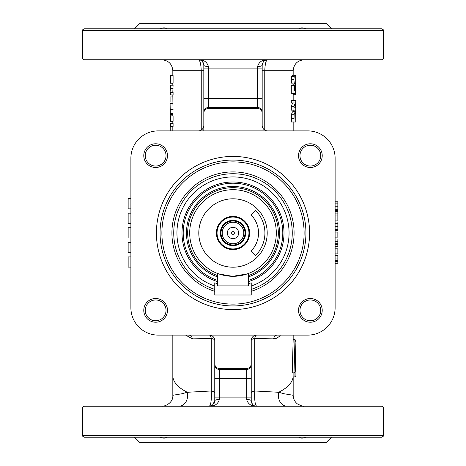 <?xml version="1.0" encoding="UTF-8"?>
<svg xmlns="http://www.w3.org/2000/svg" width="466" height="466" viewBox="0 0 466 466"><rect width="100%" height="100%" fill="white"/><g stroke="black" fill="none" stroke-linecap="round" stroke-linejoin="round"><path stroke-width="0.7" d="M217.5 281.592L217.5 280.322A49.798 49.798 0 0 1 192.738 203.7A49.798 49.798 0 0 1 273.262 203.7A49.798 49.798 0 0 1 248.5 280.322L248.5 281.592A51.004 51.004 0 0 0 274.317 203.094A51.004 51.004 0 0 0 191.683 203.094A51.004 51.004 0 0 0 217.5 281.592L217.5 283.631L214.768 282.815L214.768 294.995L251.232 294.995L251.232 282.815L248.5 283.631L248.5 285.879L248.5 273.723L232.633 276.326L217.5 273.723L217.5 285.879L248.5 285.879M233 28.77L381.613 28.77C383.343 29.62 383.949 30.226 383.436 30.593L82.564 30.593C82.051 30.226 82.657 29.62 84.387 28.77L233 28.77M383.436 435.407L82.564 435.407C82.051 435.774 82.657 436.38 84.387 437.23L381.613 437.23C383.343 436.38 383.949 435.774 383.436 435.407L383.436 408.053C383.908 407.616 383.297 407.004 381.613 406.23L84.387 406.23C82.703 407.004 82.092 407.616 82.564 408.053L383.436 408.053M331.466 437.23L325.996 442.7L140.004 442.7L134.534 437.23L136.002 437.23M161.83 165.745A11.854 11.854 0 0 0 161.294 145.217A11.854 11.854 0 0 0 143.79 155.947A11.854 11.854 0 0 0 161.83 165.745M300.255 161.83A11.854 11.854 0 0 0 320.783 161.294A11.854 11.854 0 0 0 310.053 143.79A11.854 11.854 0 0 0 300.255 161.83M304.17 300.255A11.854 11.854 0 0 0 304.706 320.783A11.854 11.854 0 0 0 322.21 310.053A11.854 11.854 0 0 0 304.17 300.255M165.745 304.17A11.854 11.854 0 0 0 145.217 304.706A11.854 11.854 0 0 0 155.947 322.21A11.854 11.854 0 0 0 165.745 304.17M234.369 233A1.369 1.369 0 0 1 232.318 234.182A1.369 1.369 0 0 1 232.318 231.818A1.369 1.369 0 0 1 234.369 233M233 249.595A16.595 16.595 0 0 0 247.37 224.705A16.595 16.595 0 0 0 218.63 224.705A16.595 16.595 0 0 0 233 249.595M251.232 286.025A56.077 56.077 0 0 0 233 176.923A56.077 56.077 0 0 0 214.768 286.025M248.5 281.592L248.5 283.631M217.5 280.322L217.5 274.637M255.566 255.566A31.909 31.909 0 0 0 255.566 210.434L251.052 214.948A25.531 25.531 0 0 1 251.052 251.052L255.566 255.566M248.5 274.637L248.5 275.587A45.319 45.319 0 0 0 269.354 205.937A45.319 45.319 0 0 0 196.646 205.937A45.319 45.319 0 0 0 217.5 275.587M214.768 291.302A61.087 61.087 0 0 1 187.839 191.864A61.087 61.087 0 0 1 284.51 200.159A61.087 61.087 0 0 1 251.232 291.302M214.768 289.386A59.264 59.264 0 0 1 189.062 193.233A59.264 59.264 0 0 1 282.763 200.823A59.264 59.264 0 0 1 251.232 289.386M307.764 130.888L158.236 130.888A27.354 27.354 0 0 0 130.888 158.236L130.888 307.764A27.354 27.354 0 0 0 158.236 335.112L307.764 335.112A27.354 27.354 0 0 0 335.112 307.764L335.112 158.236A27.354 27.354 0 0 0 307.764 130.888M233 305.941A72.941 72.941 0 0 0 296.166 196.53A72.941 72.941 0 0 0 169.834 196.53A72.941 72.941 0 0 0 233 305.941M198.353 130.888A5.47 5.47 0 0 0 203.823 125.412L203.823 113.098A4.578 4.561 -90 0 1 208.384 108.526L257.616 108.526A4.578 4.561 -90 0 1 262.177 113.098L262.177 125.412A5.47 5.47 0 0 0 267.647 130.888M306.08 437.23C302.982 438.436 300.622 438.436 298.991 437.23M159.92 28.77C163.018 27.564 165.378 27.564 167.009 28.77M335.112 220.907L337.85 220.907L337.85 211.576L335.112 211.576M335.112 230.717L337.85 230.717L337.85 221.997L335.112 221.997M335.112 210.783L337.85 210.783L337.85 201.761L335.112 201.761M295.805 78.748L295.793 77.723M295.042 85.482L295.665 84.101L295.799 80.769M294.267 76.261L295.147 75.276L295.7 76.273L295.694 83.059L295.147 84.055L294.256 83.053L293.883 79.663L294.267 76.261L291.605 76.261L292.444 75.276L295.147 75.276M294.168 114.246L295.147 111.828L295.729 114.287L295.793 121.999L293.941 121.999L294.168 114.246L291.512 114.246L292.444 111.828L295.147 111.828M295.793 121.999L295.741 114.584M383.436 57.947L82.564 57.947C82.092 58.384 82.703 58.996 84.387 59.77L381.613 59.77C383.297 58.996 383.908 58.384 383.436 57.947L383.436 30.593M208.384 108.526L208.384 66.457C207.032 61.885 203.689 59.66 198.353 59.77L168.826 59.77M214.768 393.135A5.47 2.313 0 0 0 211.273 390.98L187.326 392.279A10.939 8.638 90 0 1 179.02 406.23L256.708 406.23C253.801 406.323 251.978 404.5 251.232 400.76L251.232 363.841A4.578 4.561 90 0 1 246.677 368.414L219.323 368.414A4.578 4.561 90 0 1 214.768 363.841L214.768 340.588A5.47 5.47 0 0 0 209.292 335.112A5.47 2.149 -90 0 1 211.273 338.427A5.47 2.313 180 0 1 214.768 340.588M251.232 340.588A5.47 2.313 180 0 1 254.727 338.427A5.47 2.149 90 0 1 256.708 335.112A5.47 5.47 0 0 0 251.232 340.588L251.232 364.901A4.561 4.543 -0 0 1 246.677 369.445L246.677 378.526L251.232 378.526M298.991 28.77C300.622 27.564 302.982 27.564 306.08 28.77M331.466 28.77L325.996 23.3L140.004 23.3L134.534 28.77M167.009 437.23C165.378 438.436 163.018 438.436 159.92 437.23M262.177 68.886L257.616 68.886L257.616 98.413L262.177 98.413L262.177 113.098L262.177 65.24C262.911 61.5 264.735 59.677 267.647 59.77C262.311 59.654 258.968 61.885 257.616 66.457L257.616 68.886L203.823 68.886L203.823 65.24L203.823 113.098M203.823 130.888L203.823 112.038A4.561 4.543 180 0 1 208.384 107.5L257.616 107.5L257.616 108.526M219.323 399.543A4.561 1.217 180 0 0 214.768 400.76L212.461 405.222L209.292 406.23C214.628 406.346 217.971 404.121 219.323 399.543L219.323 378.526L246.677 378.526L246.677 399.543A4.561 1.217 -0 0 1 251.232 400.76M246.677 399.543C248.034 404.115 251.378 406.346 256.708 406.23C255.042 404.954 254.384 399.869 254.727 390.98A5.47 2.313 0 0 0 251.232 393.135M251.232 397.114L214.768 397.114L214.768 400.76L214.768 363.841L214.768 378.526L219.323 378.526L219.323 368.414M214.657 401.838A5.47 5.47 0 0 1 213.842 403.801M212.805 404.954A5.47 5.47 0 0 1 210.224 406.154M257.616 66.457A4.561 1.217 0 0 0 262.177 65.24M264.909 60.504A5.47 5.47 0 0 1 265.911 60.05M208.384 66.457A4.561 1.217 180 0 1 203.823 65.24C203.089 61.5 201.265 59.677 198.353 59.77C199.949 60.085 200.916 63.731 201.242 70.71L201.242 130.061M295.147 84.055L292.444 84.055L291.594 83.053L291.238 79.663L291.605 76.261M292.479 85.68L295.415 85.371L295.759 93.724L295.432 88.243L295.258 93.235L293.941 93.235L293.941 85.68L294.465 85.68L294.465 90.532L294.856 90.532L294.972 86.734L295.415 85.371M295.531 93.724L292.811 93.724L292.823 93.235M293.941 93.235L291.297 93.235L291.297 85.68L293.941 85.68M293.941 110.127L293.941 106.621L295.275 102.98L293.941 102.98L293.941 100.365L295.793 100.365L295.793 103.12L294.739 107.518L295.793 107.518L295.793 110.127L291.297 110.127L291.297 106.621L292.566 102.98M293.941 102.98L291.297 102.98L291.297 100.365L293.941 100.365M293.941 121.999L291.297 121.999L291.512 114.246M170.37 126.403L170.37 123.537L173.096 123.537L173.096 126.403L170.201 126.403L170.201 131.138M170.207 117.31L170.207 115.853L173.096 115.853L173.096 121.323L170.137 121.323M172.828 94.942L173.026 113.488L170.131 113.488L170.107 106.516M172.828 113.488L170.311 113.535M173.096 88.691L170.37 88.691L170.37 85.179L173.096 85.179L172.828 91.872M170.37 92.332L173.096 92.332L173.096 94.942L170.37 94.942L170.37 92.332L170.09 94.942M170.37 83.239L170.37 75.539L173.096 75.539L173.096 83.239L170.201 83.239L170.09 75.539M188.812 335.112C190.611 335.252 191.841 336.504 192.499 338.875L211.273 338.427L211.273 390.98C211.616 399.869 210.958 404.954 209.292 406.23L209.292 406.23M185.59 335.112L192.499 338.875M277.188 335.112C275.389 335.252 274.159 336.51 273.501 338.875L276.728 338.234L279.285 336.452L280.41 335.112M293.172 376.877L293.172 395.279L284.237 393.782L278.674 392.279L254.727 390.98L254.727 338.427L273.501 338.875M295.881 368.274A62.91 26.585 180 0 1 295.135 371.612L295.881 368.274L295.91 374.897A62.91 26.585 180 0 1 295.881 375.713L294.931 376.912L293.114 376.877L293.114 372.841M294.017 372.911L292.229 372.777L293.172 339.365L294.99 339.365L294.017 372.911L295.135 371.612L295.91 341.898L294.99 339.365M203.293 62.887A5.47 5.47 0 0 0 202.908 62.211M199.978 60.015A5.47 5.47 0 0 0 199.139 59.829M264.758 130.061L264.758 70.71C265.078 63.743 266.039 60.097 267.647 59.77M252.03 403.597A5.47 5.47 0 0 1 251.844 403.276M293.114 376.877A60.172 25.432 180 0 1 278.674 392.279A10.939 8.638 -90 0 0 286.98 406.23M172.828 395.29L172.828 375.724A60.172 25.432 180 0 0 187.326 392.279L181.769 393.782L172.822 395.29C173.457 403.422 163.875 406.713 161.883 406.23M294.926 376.912A0.915 0.384 0 0 0 294.931 376.912L294.926 372.258M130.888 256.917L128.15 256.917L128.15 267.14L130.888 267.14M130.888 242.343L128.15 242.343L128.15 252.566L130.888 252.566M130.888 227.769L128.15 227.769L128.15 237.992L130.888 237.992M130.888 213.195L128.15 213.195L128.15 223.418L130.888 223.418M130.888 198.621L128.15 198.621L128.15 208.844L130.888 208.844M170.107 82.861L170.201 83.239M170.37 88.691L170.096 92.332L170.137 87.794M170.09 101.99L170.09 96.922L170.09 101.99L172.828 101.99M172.828 96.922L170.09 96.922M170.16 107.215L170.113 108.555M172.828 103.359L170.09 103.359L170.3 113.488M170.37 115.853L170.37 121.323M172.828 114.56L170.189 114.56L170.207 115.853M170.207 118.457L170.09 121.323M172.828 114.817L170.189 114.817M291.297 106.621L293.941 106.621M294.465 86.734L294.972 86.734M294.465 90.532L294.856 90.532M295.281 88.732L295.578 88.732M292.811 93.468L295.531 93.468M291.594 83.053L294.256 83.053M295.566 104.553L295.793 101.938M293.172 111.7L295.793 111.7L295.793 108.182M295.7 107.518L295.322 105.642M293.172 94.715L295.677 94.715L295.683 93.724M335.112 202.058L337.85 202.058M335.112 210.481L337.85 210.481M335.112 223.307L337.85 223.307M335.112 237.153L337.85 237.153L337.85 232.08L335.112 232.08M335.112 246.479L337.85 246.479L337.85 238.953L335.112 238.953M335.112 241.301L337.85 241.301M335.112 243.794L337.85 243.794M335.112 244.598L337.85 244.598M335.112 253.894L337.85 253.894L337.85 248.827L335.112 248.827M335.112 263.226L337.85 263.226L337.85 255.694L335.112 255.694M335.112 258.042L337.85 258.042M335.112 260.535L337.85 260.535M335.112 261.339L337.85 261.339M335.112 213.119L337.85 213.119M335.112 215.974L337.85 215.974M161.067 164.498A10.392 10.392 0 0 1 145.246 155.906A10.392 10.392 0 0 1 160.595 146.505A10.392 10.392 0 0 1 161.067 164.498M301.502 161.067A10.392 10.392 0 0 1 310.094 145.246A10.392 10.392 0 0 1 319.495 160.595A10.392 10.392 0 0 1 301.502 161.067M304.933 301.502A10.392 10.392 0 0 1 320.754 310.094A10.392 10.392 0 0 1 305.405 319.495A10.392 10.392 0 0 1 304.933 301.502M164.498 304.933A10.392 10.392 0 0 1 155.906 320.754A10.392 10.392 0 0 1 146.505 305.405A10.392 10.392 0 0 1 164.498 304.933M227.326 233A5.674 5.674 0 0 1 233 227.326A5.674 5.674 0 0 1 238.674 233A5.674 5.674 0 0 1 233 238.674A5.674 5.674 0 0 1 227.326 233M233 243.794A10.794 10.794 0 0 0 243.794 233A10.794 10.794 0 0 0 233 222.206A10.794 10.794 0 0 0 222.206 233A10.794 10.794 0 0 0 233 243.794M233 244.988A11.988 11.988 0 0 1 222.614 227.006A11.988 11.988 0 0 1 243.386 227.006A11.988 11.988 0 0 1 233 244.988M233 248.949A15.949 15.949 0 0 1 219.189 225.026A15.949 15.949 0 0 1 246.811 225.026A15.949 15.949 0 0 1 233 248.949M233 245.687A12.687 12.687 0 0 0 243.986 226.657A12.687 12.687 0 0 0 222.014 226.657A12.687 12.687 0 0 0 233 245.687M233 267.199A34.199 34.199 0 0 1 201.597 219.457A34.199 34.199 0 0 1 257.879 209.531A34.199 34.199 0 0 1 233 267.199M248.5 276.874A46.53 46.53 0 0 0 270.408 205.331A46.53 46.53 0 0 0 195.592 205.331A46.53 46.53 0 0 0 217.5 276.874M217.5 273.437A43.303 43.303 0 0 0 267.88 207.335A43.303 43.303 0 0 0 198.557 206.747A43.303 43.303 0 0 0 217.5 273.437M233 309.587A76.587 76.587 0 0 0 299.323 194.706A76.587 76.587 0 0 0 166.677 194.706A76.587 76.587 0 0 0 233 309.587M233 304.117A71.117 71.117 0 0 1 171.412 197.444A71.117 71.117 0 0 1 294.588 197.444A71.117 71.117 0 0 1 233 304.117M203.823 98.413L257.616 98.413L257.616 107.5A4.561 4.543 0 0 1 262.177 112.038M246.677 368.414L246.677 369.445L219.323 369.445A4.561 4.543 180 0 1 214.768 364.901M262.177 70.71L293.172 70.71L293.172 75.276M172.828 75.539L172.828 70.71L203.823 70.71M173.119 109.312L170.393 109.312M291.297 118.469L293.941 118.469M294.465 89.489L294.85 89.489M295.211 90.521L295.63 90.521M295.234 92.28L295.595 92.28M291.238 79.663L293.883 79.663M293.172 84.101L295.665 84.101M335.112 203.129L337.85 203.129M335.112 206.257L337.85 206.257M335.112 209.38L337.85 209.38M335.112 226.4L337.85 226.4M335.112 229.552L337.85 229.552M212.461 405.222L210.894 405.997M172.828 83.239L172.828 85.179M172.828 113.535L172.828 115.853M172.828 121.323L172.828 123.537M172.828 126.403L172.828 130.888M293.172 84.055L293.172 85.371M293.172 93.724L293.172 100.365M293.172 110.127L293.172 111.828M293.172 121.999L293.172 130.888M172.828 375.724L172.828 335.112M293.172 339.365L293.172 335.112M293.172 70.71C293.825 64.063 297.471 60.417 304.117 59.77M172.828 70.71C172.175 64.063 168.529 60.417 161.883 59.77M293.178 395.29C293.254 398.75 294.617 401.587 297.261 403.812C301.222 405.88 303.506 406.684 304.117 406.23M295.91 374.897L295.91 341.898M170.09 85.179L170.09 87.794M170.09 103.359L170.09 106.312M170.09 123.537L170.09 126.403M82.564 57.947L82.564 30.593M82.564 435.407L82.564 408.053"/></g></svg>
